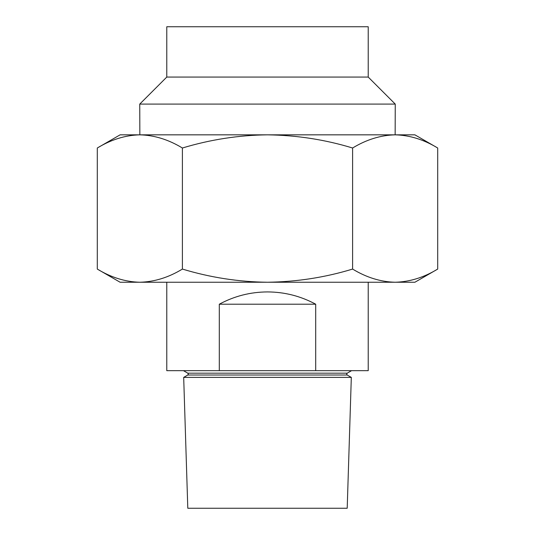 <?xml version="1.0" encoding="UTF-8"?>
<svg xmlns="http://www.w3.org/2000/svg" width="535" height="535" viewBox="0 0 535 535"><rect width="100%" height="100%" fill="white"/><g stroke="black" fill="none" stroke-linecap="round" stroke-linejoin="round"><path stroke-width="0.8" d="M351.314 377.389L347.202 508.25L187.798 508.25L183.686 377.389L351.314 377.389L347.202 375.015L187.798 375.015L188.327 374.092L187.798 373.176L183.472 370.681M166.78 282.239L166.78 370.681L219.297 370.681L219.297 304.208C234.343 296.096 250.407 291.996 267.5 291.923C284.593 291.996 300.657 296.096 315.703 304.208L315.703 370.681L368.22 370.681L368.22 282.239M219.297 370.681L315.703 370.681M219.297 304.208L315.703 304.208M166.78 77.067L368.22 77.067L368.22 26.75L166.78 26.75L166.78 77.067L139.755 104.084L139.849 134.84C125.344 135.194 111.16 139.581 97.296 148.008L97.296 269.072C111.193 277.504 125.377 281.898 139.849 282.239L120.101 282.239L97.296 269.072M368.22 77.067L395.245 104.084L139.755 104.084M395.245 104.084L395.151 134.84L414.899 134.84L437.704 148.008C423.807 139.575 409.623 135.188 395.151 134.84C380.646 135.194 366.462 139.581 352.598 148.008C325.039 139.615 296.671 135.228 267.5 134.84C238.677 135.168 210.309 139.561 182.402 148.008C168.505 139.575 154.321 135.188 139.849 134.84L120.101 134.84L97.296 148.008M352.598 269.072C366.495 277.504 380.679 281.898 395.151 282.239L267.5 282.239C296.671 281.858 325.039 277.471 352.598 269.072L352.598 148.008M437.704 269.072L414.899 282.239L395.151 282.239C409.656 281.885 423.84 277.498 437.704 269.072L437.704 148.008M139.849 282.239C154.354 281.885 168.538 277.498 182.402 269.072C210.309 277.525 238.677 281.912 267.5 282.239L139.849 282.239M395.151 134.84L139.849 134.84M182.402 148.008L182.402 269.072M351.528 370.681L347.202 373.176L187.798 373.176M347.202 375.015L346.673 374.092L347.202 373.176M187.798 375.015L183.686 377.389"/></g></svg>
